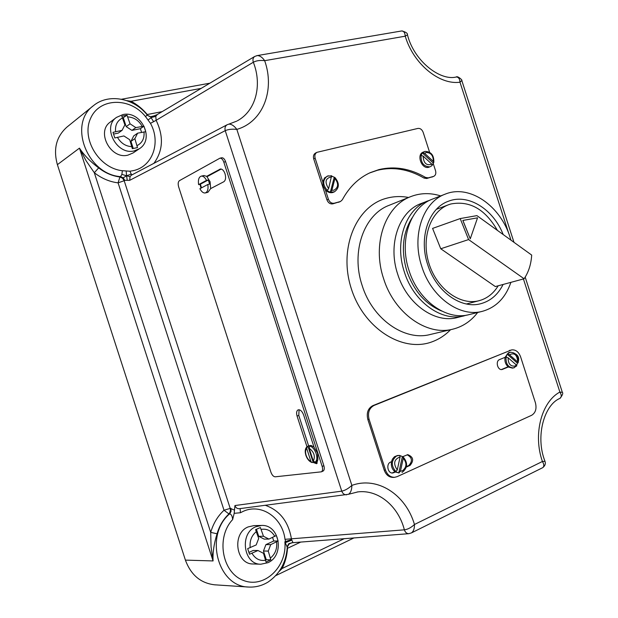 <?xml version="1.0" encoding="UTF-8"?>
<svg xmlns="http://www.w3.org/2000/svg" width="618" height="618" viewBox="0 0 618 618"><rect width="100%" height="100%" fill="white"/><g stroke="black" fill="none" stroke-linecap="round" stroke-linejoin="round"><path stroke-width="0.93" d="M287.277 547.293L284.859 541.762L285.786 542.001L285.006 539.321L404.365 529.827C407.78 529.394 411.14 527.61 414.462 524.489C414.562 528.506 413.566 531.31 411.472 532.886L542.712 467.671C544.257 466.42 544.157 464.357 542.419 461.484L544.999 461.306M150.475 123.345L156.13 120.309L155.782 116.377L151.425 117.497L147.146 115.141L145.485 116.563L150.475 123.345C161.213 142.495 152.53 166.891 133.001 170.707L129.942 171.225L122.372 170.715L121.885 174.384L126.59 175.79L123.16 177.829L124.805 180.356L129.71 180.332L130.027 176.593L126.59 175.79L127.246 180.309M506.065 357.042L508.089 357.76L516.385 365.014L516.779 365.871L513.45 367.949C508.143 367.501 505.678 363.863 506.065 357.042L507.108 354.129L510.298 352.252L508.49 352.693L505.045 357.351L499.545 359.591C495.196 361.074 497.629 370.591 502.086 369.502L508.328 366.984L512.453 368.135L514.377 367.679M395.937 471.681C390.893 465.733 391.124 460.472 396.648 455.891L399.645 455.435L400.116 456.949L397.258 469.974L395.62 471.712L398.795 472.948L400.433 471.21L403.276 458.201L403.075 456.826L399.931 455.582M516.648 365.292L517.436 363.175L518.178 362.727L517.737 362.024L509.464 354.771L507.44 354.06M399.645 455.435L397.428 455.528L394.446 456.733L392.453 459.081L391.503 461.692L390.568 462.11C385.786 463.909 387.756 473.705 392.762 472.994L395.389 472.036L399.112 472.917M309.904 446.026L307.362 446.42L306.744 448.521L310.908 461.414L312.013 462.55L315.304 462.164L313.326 461.121L309.147 448.189L309.904 446.026C312.584 446.992 314.67 449.533 316.161 453.643C317.343 457.799 316.995 460.649 315.134 462.202M315.945 461.885L317.876 459.637L317.528 453.064L314.037 447.185L303.608 414.91C302.102 411.132 300.255 409.456 298.077 409.889C296.54 410.862 296.2 412.924 297.073 416.084L306.976 446.721M207.841 184.488L199.915 188.691C201.483 191.727 203.229 193.148 205.161 192.963C207.578 192.098 208.475 189.27 207.841 184.488L209.626 184.071L208.297 179.969L200.379 184.21L201.491 187.849M205.392 192.909L207.918 192.306L210.661 188.606L210.074 181.723L206.69 176.323L203.809 175.551M210.661 188.606L223.824 181.738C225.663 180.34 226.064 177.683 225.029 173.766C223.84 170.537 222.295 168.961 220.394 169.015L206.69 176.323M327.37 190.491C322.55 184.836 322.511 180.047 327.262 176.13L331.58 175.744L328.621 188.621L327.076 190.622L330.321 192.283L331.874 190.282L334.948 178.502L334.917 177.513L331.796 176.176M432.306 164.906L433.813 162.379L433.318 161.422L424.62 153.326L422.612 152.723L424.821 151.449M433.813 162.379C434.091 155.234 431.14 151.58 424.952 151.41L423.075 152.159C416.153 154.786 421.762 169.564 428.807 167.269L429.788 166.852C423.654 166.574 420.758 162.781 421.097 155.458L423.106 156.06L431.82 164.156L432.206 165.392L430.437 166.628L432.214 165.392M429.58 152.221L423.168 132.337C422.009 129.494 420.248 128.189 417.892 128.428L316.949 152.329C315.033 153.527 314.431 155.473 315.134 158.169L322.805 181.924L323.237 186.118L325.369 189.873C327.586 192.221 330.012 193.117 332.639 192.553L334.431 191.827L330.615 192.152M369.525 172.986L377.498 170.251C393.156 166.559 408.652 169.154 423.987 178.054L426.714 178.509L433.743 176.362C435.636 175.319 436.231 173.426 435.535 170.699L433.11 163.16M325.369 189.873L328.39 199.228C329.649 202.271 331.603 203.6 334.261 203.222L340.526 201.491L342.326 199.784C349.224 187.061 358.54 178.015 370.259 172.646L378.981 169.587C394.655 165.887 410.167 168.498 425.524 177.412L428.251 177.868L433.743 176.362M260.371 527.525L255.582 529.672L258.687 538.456L256.192 544.929L247.679 548.622L249.494 554.23L257.992 550.514L263.492 553.311L266.064 562.079L270.823 559.838L268.266 551.086L270.723 544.628L278.115 540.997L276.331 535.489L268.93 539.089L263.469 536.277L260.371 527.525M126.999 115.195L121.823 116.184L124.89 124.828L122.07 130.344L113.001 132.337L114.824 137.961L123.886 135.945L129.71 139.722L132.337 148.675L137.482 147.594L134.863 138.671L137.636 133.164L145.74 131.711L143.955 126.188L135.836 127.609L130.058 123.816L126.999 115.195L122.688 118.038M261.499 525.455L253.844 525.624L248.235 526.899C231.735 533.133 235.782 564.419 253.117 563.971L260.819 564.219C243.361 564.674 239.243 533.04 255.852 526.745L261.499 525.455C279.745 524.35 284.929 555.443 267.949 562.697L260.819 564.219M127.965 155.118L133.071 152.97L139.413 148.714L134.268 150.877C116.995 155.589 101.816 127.177 116.485 117.397L110.352 122.024C95.782 131.734 110.823 159.83 127.965 155.118M497.405 230.39C485.184 209.178 469.641 200.379 450.777 204.002L448.676 204.705C430.313 211.333 420.904 238.509 429.046 263.762C436.957 289.085 460.317 305.856 479.143 300.68L481.7 299.885C488.544 297.32 494.037 292.623 498.185 285.794M477.668 312.484C471.055 321.136 462.743 326.698 452.724 329.193C426.775 336.169 394.214 313.218 383.6 278.648C371.881 244.102 385.199 205.987 410.653 196.655C420.271 192.909 430.275 192.661 440.665 195.906M466.698 315.118L457.328 317.528C434.979 323.801 406.837 303.963 397.675 274.114C387.563 244.288 399.066 211.348 421.136 203.523L430.182 200.085M464.303 315.798C441.878 322.094 413.604 302.078 404.365 271.99C394.176 241.924 405.686 208.753 427.826 200.912M441.607 311.009C425.454 304.28 413.875 291.001 406.876 271.171C400.897 250.707 402.619 232.955 412.051 217.915M510.901 282.349C505.563 297.791 496.069 307.447 482.419 311.31C459.831 317.66 431.202 297.181 421.777 266.474C411.372 235.79 422.905 202.024 445.223 194.129C469.425 184.071 500.518 205.74 510.19 237.621L510.962 240.155M482.419 311.31L469.147 314.601C446.683 320.912 418.309 300.773 409.023 270.514C398.772 240.286 410.29 206.96 432.484 199.096L445.223 194.129M503.091 284.465C498.046 294.554 490.646 300.951 480.904 303.67C461.074 309.409 435.922 291.457 427.671 264.55C418.556 237.667 428.707 208.042 448.39 201.252C468.12 193.287 493.38 209.201 503.176 234.546M256.771 55.666L257.25 55.581C259.892 55.628 262.364 57.327 264.666 60.68C260.139 60.108 256.362 60.626 253.326 62.24L156.13 120.309C163.863 136.416 163.09 150.8 153.812 163.453M98.656 167.88L94.315 172.731L86.002 160.61L79.459 148.135C83.986 155.11 90.382 161.692 98.656 167.88C105.207 172.986 112.291 176.022 119.915 176.987L120.533 176.617C87.292 174.446 67.864 123.924 93.388 105.717L66.999 127.038C56.292 136.586 53.094 149.123 57.389 164.658L185.408 560.117C190.931 575.003 200.703 583.23 214.724 584.813L248.675 587.046C217.629 586.861 204.226 535.026 229.649 513.875L228.93 513.929C223.337 519.19 219.382 525.81 217.065 533.782C213.99 543.631 212.654 552.685 213.063 560.935L211.07 547.038L210.707 532.376L217.065 533.782M285.006 539.321C282.503 517.552 261.229 502.944 243.206 511.349L240.425 512.739L234.183 513.326L232.638 519.591C215.875 537.204 221.901 572.392 243.198 580.333C264.18 589.039 287.362 566.768 284.859 541.762L291.603 539.553L291.789 540.124C292.87 541.986 293.04 542.836 292.283 542.674L292.214 542.743M285.786 542.001L291.789 540.124L285.439 542.65L285.786 542.001M406.32 467.092L410.066 465.393C414.13 460.503 413.365 456.918 407.78 454.639L402.758 456.679M531.658 415.281C535.597 412.824 536.857 408.652 535.42 402.766L520.595 356.818C518.664 351.827 515.682 349.518 511.658 349.888L374.052 405.439C369.201 408.112 367.54 412.708 369.062 419.228L385.47 470.028C387.324 474.894 390.375 477.328 394.624 477.312L397.065 476.679L531.658 415.281M518.324 361.646C519.267 358.131 518.317 355.559 515.482 353.936M316.949 152.329L315.528 153.055C313.62 154.253 313.009 156.192 313.712 158.888L326.945 199.869C328.204 202.905 330.159 204.226 332.808 203.847L340.526 201.491M511.658 349.888L372.816 405.647C367.973 408.313 366.304 412.901 367.826 419.413L384.211 470.136C386.057 474.995 389.101 477.42 393.349 477.413L394.624 477.312M476.918 215.628L460.194 218.571L468.591 239.575L524.11 278.772C528.583 272.175 531.109 264.272 531.689 255.079L476.918 215.628M462.828 220.448L470.252 238.826L477.544 217.83L462.828 220.448M460.194 218.571L432.585 228.413L440.758 248.768L495.335 286.567L524.11 278.772M208.297 179.969L206.512 180.386L198.602 184.627C197.945 179.823 198.849 176.987 201.314 176.122L204.079 175.497M206.512 180.386C204.944 177.381 203.214 175.96 201.314 176.122M223.809 162.109C222.828 159.444 221.545 158.131 219.969 158.169L179.444 180.649C178.092 181.754 177.829 183.832 178.656 186.899L270.908 472.175C272.036 475.142 273.465 476.679 275.211 476.81L321.383 471.828C322.666 470.931 322.928 469.139 322.171 466.435L223.809 162.109L225.616 161.707C224.635 159.042 223.353 157.729 221.777 157.768L221.576 157.814M199.969 184.311L200.997 188.111M312.971 462.38L316.578 463.709L317.876 459.637M124.805 180.356L124.179 180.719L230.197 508.405L234.5 510.12L234.925 505.547C235.752 507.757 237.219 508.815 239.344 508.707L348.49 494.284C350.684 492.801 351.812 489.842 351.874 485.416C377.312 476.014 405.756 494.493 414.462 524.489L542.419 461.484C532.847 434.446 541.484 401.762 559.885 392.067L562.341 392.345M322.882 471.171L323.075 471.078C324.357 470.19 324.62 468.398 323.863 465.694L225.616 161.707M328.282 175.767L324.527 177.922L322.805 181.924M300.75 542.063L287.501 548.282C287.053 555.443 285.261 562.179 282.14 568.483L279.266 571.333M126.798 100.641L131.031 101.275L130.746 102.202M461.8 80.502L459.985 82.202C459.761 78.803 458.525 77.065 456.269 76.987C440.302 81.19 414.021 61.151 407.432 34.77L405.246 36.184C404.975 32.793 403.832 31.039 401.808 30.939L257.25 55.581L254.74 56.447L157.258 114.554L153.743 115.991L148.119 119.861M525.192 277.119L562.303 392.237C563.322 393.172 562.534 395.226 559.947 398.401C561.692 397.026 561.669 394.917 559.885 392.067L523.423 278.957M542.303 467.88L542.712 467.671C544.62 466.157 545.485 464.489 545.315 462.689L544.999 461.322C534.964 436.154 544.528 404.442 559.947 398.401L559.947 398.401M236.748 121.128L228.822 124.141C231.487 124.048 234.152 125.802 236.833 129.386C232.113 128.899 228.251 129.316 225.238 130.653C224.581 127.972 225.199 126.01 227.107 124.766L131.526 175.11L130.027 176.593M234.925 505.547L341.746 491.148C344.975 490.499 348.351 488.583 351.874 485.416L236.833 129.386C262.944 121.978 275.172 90.182 264.666 60.68L405.246 36.184C413.303 63.801 439.406 85.207 459.985 82.202L508.931 234.021M113.635 134.044L118.231 133.125L122.07 130.344M141.576 132.368L140.386 128.698L131.935 130.383L126.18 126.628L123.361 117.907M126.18 126.628L130.058 123.816M131.935 130.383L135.836 127.609M140.386 128.698L143.955 126.188M133.249 148.467L130.954 141.375L133.72 135.906L137.636 133.164M130.954 141.375L134.863 138.671M268.93 539.089L264.141 539.105L258.71 536.316L256.439 529.309M258.71 536.316L263.469 536.277M265.663 560.008L266.281 559.723L263.469 551.024L265.918 544.612L273.743 541.005L272.584 537.413M273.743 541.005L278.115 540.997M265.918 544.612L270.723 544.628M263.469 551.024L268.266 551.086M266.281 559.723L270.823 559.838M248.992 552.415L253.241 550.453L257.992 550.514M433.164 162.959L422.31 152.855L421.097 155.458M330.321 192.283L334.168 177.582M221.174 169.038L207.092 176.663M315.234 462.202L317.227 463.16M299.089 409.749L298.78 415.404L308.614 445.833M200.379 184.21L198.602 184.627M314.037 447.185L311.132 445.416L308.521 445.872M307.926 446.181L313.141 462.303M468.591 239.575L440.758 248.768M462.897 220.425L470.252 238.826M392.121 472.994L394.979 471.758M406.443 466.567L408.792 465.508C412.747 461.136 412.206 457.552 407.154 454.763M501.414 369.549L508.073 366.783M391.503 461.692C390.854 466.181 392.152 469.626 395.389 472.036M505.045 357.351C504.458 361.314 505.555 364.52 508.328 366.984M398.795 472.948L402.349 456.717M517.436 363.175L507.108 354.129M153.627 121.746L150.529 116.725L153.936 115.914M155.782 116.377L157.258 114.554M150.383 116.717L147.146 115.141M129.942 171.225L131.209 174.121L132.159 174.778M131.209 174.121L126.59 175.79L126.172 171.132M121.885 174.384L120.533 176.617L123.16 177.829M237.405 120.773C255.767 110.923 262.449 85.238 253.326 62.24C252.538 59.645 253.009 57.713 254.74 56.447M357.219 491.974L357.953 491.889C378.355 489.41 398.378 506.15 404.365 529.827C405.23 532.361 406.721 533.643 408.838 533.682L411.472 532.886M265.261 505.277C279.63 510.337 288.328 521.407 291.364 538.487L291.603 539.553M129.71 180.332L225.238 130.653L341.746 491.148C342.758 493.666 344.38 494.887 346.621 494.802M408.838 533.682L292.214 542.735L289.587 543.716L290.823 543.137M232.638 519.591C232.376 516.184 231.387 514.276 229.649 513.875L231.062 511.349L230.923 508.344M248.675 587.046C255.566 587.401 262.024 585.74 268.065 582.056C279.776 573.998 286.18 562.38 287.27 547.208C288.135 544.528 288.807 543.307 289.294 543.539L292.283 542.674L289.564 543.523L287.393 546.42M240.425 512.739L240.132 508.606M234.5 510.12L234.183 513.326M287.594 545.794L289.309 543.531L287.277 547.239M344.326 538.649L282.14 568.483L281.406 567.934M508.089 357.76C508.135 363.739 510.406 366.505 514.918 366.072L516.385 365.014M401.986 472.43L402.202 472.361C407.718 467.841 408.004 462.666 403.075 456.826M400.433 471.21L402.442 470.8C406.791 467.247 407.061 463.052 403.276 458.201M306.744 448.521C305.423 449.889 305.215 452.152 306.134 455.311C307.246 458.44 308.846 460.472 310.908 461.414M331.874 190.282L333.944 190.205C338.448 187.548 338.788 183.646 334.948 178.502M433.318 161.422C433.38 155.636 431.009 152.661 426.204 152.484L424.62 153.326M425.524 177.412L423.987 178.054M274.809 536.393C271.549 530.839 267.022 528.498 261.236 529.371M270.499 557.992C275.273 554.006 277.304 548.645 276.594 541.916M142.186 126.35C138.818 120.464 134.029 117.312 127.818 116.895M137.096 145.593C142.302 142.889 144.597 138.316 143.979 131.881M410.653 196.655L389.155 205.307C363.987 214.554 350.723 251.796 362.14 285.446C372.476 319.12 404.504 341.399 430.174 334.516L452.724 329.193M450.592 329.695C445.431 335.026 439.491 338.973 432.778 341.545C403.392 353.28 364.102 329.046 351.387 288.915C338.231 248.93 355.875 206.095 386.528 198.254C393.712 196.308 401.074 196.045 408.614 197.474M185.408 560.117L213.063 560.935L79.459 148.135L57.389 164.658M145.485 116.563C130.189 97.157 99.629 97.513 90.645 118.27C80.981 138.695 99.119 168.382 122.372 170.715M400.116 456.949C394.014 459.244 393.056 463.585 397.258 469.974M313.326 461.121C315.481 456.354 314.091 452.052 309.147 448.189M423.106 156.06C423.569 163.229 426.474 165.925 431.82 164.156M331.719 176.833C325.423 178.03 324.388 181.962 328.621 188.621M251.997 553.288C255.342 558.904 259.915 561.221 265.732 560.232M117.397 137.25C120.858 143.206 125.709 146.35 131.951 146.667M94.315 172.731L210.707 532.376C213.303 523.469 217.745 516.092 224.01 510.236L118.084 182.851C109.571 181.8 101.646 178.424 94.315 172.731M201.244 88.374L131.031 101.275C137.258 104.558 142.658 108.969 147.223 114.515L162.163 111.642M146.984 114.716L147.547 115.381M287.262 547.401L287.216 548.259M124.179 180.719L118.084 182.851L119.915 176.987L122.526 178.2L124.179 180.719M224.01 510.236L230.197 508.405L230.475 510.113L230.074 512.229L228.93 513.929L224.01 510.236M122.642 117.883C117.35 120.518 114.994 125.099 115.581 131.634M256.447 531.526C251.588 535.458 249.494 540.843 250.182 547.687M334.261 203.222L332.808 203.847M328.39 199.228L326.945 199.869M340.047 201.661L338.594 202.287M428.251 177.868L426.714 178.509M433.388 176.485L431.851 177.119M315.134 158.169L313.712 158.888M322.171 466.435L323.863 465.694M219.784 169.232L220.819 168.992M297.073 416.084L298.78 415.404M510.661 350.19L509.34 350.452M374.052 405.439L372.816 405.647M369.062 419.228L367.826 419.413M385.47 470.028L384.211 470.136M393.983 472.677L392.716 472.778M410.066 465.393L408.792 465.508M502.681 369.332L501.461 369.549M517.737 362.024C517.196 354.786 514.439 352.368 509.464 354.771M305.856 455.265C304.682 451.264 305.137 448.351 307.216 446.528M315.304 462.164L316.238 461.762M139.413 148.714C155.11 139.019 141.12 110.406 122.967 114.562L116.485 117.397M448.676 204.705L436.401 209.324M479.143 300.68L466.451 303.986M275.844 575.59L354.014 537.899M209.981 83.167L121.537 99.235M456.269 76.987C457.305 75.566 462.805 80.155 461.839 80.626L513.975 242.318M357.953 491.889L348.49 494.284M334.431 191.827C339.452 187.98 339.614 183.206 334.917 177.505M219.969 158.169L221.777 157.768M321.383 471.828L323.075 471.078M305.864 455.304C307.185 459.058 309.201 461.461 311.897 462.511M518.178 362.727C518.432 355.983 515.806 352.492 510.298 352.252M401.808 30.939C405.864 32.02 407.733 33.295 407.432 34.77M228.822 124.141L227.107 124.766M147.246 115.041C134.06 98.146 108.583 93.001 93.388 105.717M289.587 543.716L287.594 545.787"/></g></svg>
